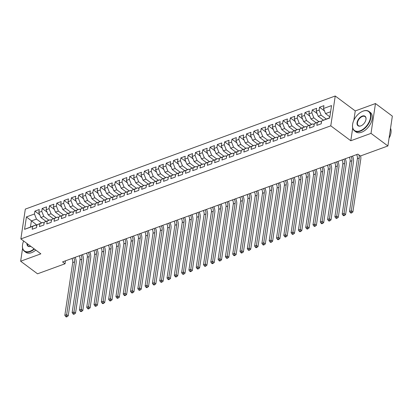 <?xml version="1.0" encoding="UTF-8"?>
<svg xmlns="http://www.w3.org/2000/svg" width="413" height="413" viewBox="0 0 413 413"><rect width="100%" height="100%" fill="white"/><g stroke="black" fill="none" stroke-linecap="round" stroke-linejoin="round"><path stroke-width="0.62" d="M335.242 96.002L25.317 209.097L20.862 238.926L330.782 125.831L335.242 96.002L355.247 110.927L353.853 120.26M352.697 128.009L350.792 140.75L371.008 133.373L375.469 103.544L355.247 110.927M375.469 103.544L392.35 116.136L387.895 145.965L371.008 133.373M36.938 225.1L26.427 216.923L24.568 229.339L32.601 226.407L32.173 229.272L36.55 227.671L36.979 224.811L39.901 223.743L39.472 226.608L43.85 225.008L44.279 222.148L47.196 221.084L46.772 223.944L51.15 222.344L51.579 219.484L54.495 218.42L54.067 221.28L58.45 219.68L58.878 216.82L61.795 215.756L61.367 218.616L65.75 217.016L66.178 214.156L69.095 213.093L68.666 215.953L73.049 214.352L73.473 211.492L76.395 210.429L75.966 213.289L80.344 211.693L80.772 208.828L83.694 207.765L83.266 210.625L87.644 209.03L88.072 206.164L90.994 205.101L90.566 207.961L94.944 206.366L95.372 203.501L98.294 202.437L97.866 205.297L102.243 203.702L102.672 200.837L105.589 199.773L105.165 202.633L109.543 201.038L109.972 198.173L112.888 197.109L112.465 199.969L116.843 198.374L117.271 195.514L120.188 194.446L119.76 197.311L124.143 195.71L124.571 192.85L127.488 191.782L127.059 194.647L131.442 193.047L131.866 190.186L134.788 189.118L134.359 191.983L138.737 190.383L139.166 187.523L142.087 186.454L141.659 189.319L146.037 187.719L146.465 184.859L149.387 183.79L148.959 186.655L153.337 185.055L153.765 182.195L156.687 181.126L156.259 183.991L160.636 182.391L161.065 179.531L163.987 178.468L163.558 181.328L167.936 179.727L168.365 176.867L171.281 175.804L170.858 178.664L175.236 177.063L175.664 174.203L178.581 173.14L178.153 176L182.536 174.4L182.964 171.54L185.881 170.476L185.452 173.336L189.835 171.741L190.264 168.876L193.181 167.812L192.752 170.672L197.135 169.077L197.559 166.212L200.481 165.148L200.052 168.008L204.43 166.413L204.858 163.548L207.78 162.485L207.352 165.345L211.73 163.749L212.158 160.884L215.08 159.821L214.652 162.681L219.029 161.085L219.458 158.22L222.38 157.157L221.951 160.017L226.329 158.422L226.758 155.562L229.674 154.493L229.251 157.358L233.629 155.758L234.057 152.898L236.974 151.829L236.551 154.694L240.929 153.094L241.357 150.234L244.274 149.165L243.846 152.03L248.228 150.43L248.657 147.57L251.574 146.501L251.145 149.367L255.528 147.766L255.952 144.906L258.874 143.838L258.445 146.703L262.823 145.102L263.251 142.242L266.173 141.174L265.745 144.039L270.123 142.439L270.551 139.579L273.473 138.515L273.045 141.375L277.422 139.775L277.851 136.915L280.773 135.851L280.344 138.711L284.722 137.111L285.151 134.251L288.073 133.187L287.644 136.047L292.022 134.447L292.45 131.587L295.367 130.523L294.944 133.384L299.322 131.788L299.75 128.923L302.667 127.86L302.239 130.72L306.622 129.124L307.05 126.259L309.967 125.196L309.538 128.056L313.921 126.461L314.35 123.595L317.267 122.532L316.838 125.392L321.221 123.797L321.644 120.932L329.677 118.004L331.531 105.589L323.503 108.521L323.931 105.656L319.548 107.256L319.12 110.116L316.203 111.185L316.632 108.32L312.249 109.92L311.825 112.78L308.903 113.843L309.332 110.983L304.954 112.584L304.526 115.444L301.604 116.507L302.032 113.647L297.654 115.248L297.226 118.108L294.304 119.171L294.732 116.311L290.354 117.912L289.926 120.772L287.004 121.835L287.433 118.975L283.055 120.57L282.626 123.435L279.709 124.499L280.133 121.639L275.755 123.234L275.326 126.099L272.41 127.163L272.833 124.303L268.455 125.898L268.027 128.763L265.11 129.827L265.538 126.967L261.155 128.562L260.727 131.427L257.81 132.49L258.239 129.63L253.856 131.226L253.432 134.091L250.51 135.154L250.939 132.294L246.556 133.889L246.133 136.749L243.211 137.818L243.639 134.953L239.261 136.553L238.833 139.413L235.911 140.482L236.339 137.617L231.961 139.217L231.533 142.077L228.611 143.146L229.039 140.281L224.662 141.881L224.233 144.741L221.311 145.81L221.74 142.944L217.362 144.545L216.933 147.405L214.017 148.474L214.44 145.608L210.062 147.209L209.634 150.069L206.717 151.137L207.145 148.272L202.762 149.873L202.334 152.733L199.417 153.796L199.846 150.936L195.463 152.536L195.034 155.396L192.117 156.46L192.546 153.6L188.163 155.2L187.739 158.06L184.817 159.124L185.246 156.264L180.868 157.864L180.44 160.724L177.518 161.788L177.946 158.928L173.568 160.523L173.14 163.388L170.218 164.451L170.646 161.591L166.269 163.187L165.84 166.052L162.918 167.115L163.347 164.255L158.969 165.85L158.54 168.716L155.624 169.779L156.047 166.919L151.669 168.514L151.241 171.38L148.324 172.443L148.747 169.583L144.369 171.178L143.941 174.043L141.024 175.107L141.452 172.247L137.07 173.842L136.641 176.702L133.724 177.771L134.153 174.911L129.77 176.506L129.346 179.366L126.424 180.435L126.853 177.569L122.47 179.17L122.047 182.03L119.125 183.098L119.553 180.233L115.175 181.834L114.747 184.694L111.825 185.762L112.253 182.897L107.876 184.497L107.447 187.357L104.525 188.426L104.954 185.561L100.576 187.161L100.147 190.021L97.225 191.09L97.654 188.225L93.276 189.825L92.848 192.685L89.931 193.749L90.354 190.889L85.976 192.489L85.548 195.349L82.631 196.412L83.059 193.552L78.677 195.153L78.248 198.013L75.331 199.076L75.76 196.216L71.377 197.817L70.948 200.677L68.031 201.74L68.46 198.88L64.077 200.475L63.654 203.341L60.732 204.404L61.16 201.544L56.782 203.139L56.354 206.004L53.432 207.068L53.86 204.208L49.483 205.803L49.054 208.668L46.132 209.732L46.561 206.872L42.183 208.467L41.754 211.332L38.832 212.396L39.261 209.536L34.883 211.131L39.782 214.786M26.427 216.923L34.455 213.996L34.883 211.131M387.895 145.965L360.373 156.006L357.875 154.142L62.549 261.904L65.047 263.773L65.491 260.83M46.034 221.347L40.851 217.486L43.773 216.422L48.853 220.206M38.832 212.396L40.851 217.486M41.754 211.332L43.773 216.422M24.568 229.339L35.58 225.049L36.809 225.963M32.601 226.407L35.58 225.049M53.334 218.684L48.151 214.822L51.073 213.758L56.153 217.543M46.132 209.732L48.151 214.822M49.054 208.668L51.073 213.758M36.979 224.811L42.88 222.385L44.108 223.299M39.901 223.743L42.88 222.385M60.628 216.02L55.45 212.158L58.372 211.095L63.452 214.879M53.432 207.068L55.45 212.158M56.354 206.004L58.372 211.095M44.279 222.148L50.179 219.721L51.403 220.635M47.196 221.084L50.179 219.721M67.928 213.356L62.75 209.494L65.672 208.431L70.747 212.215M60.732 204.404L62.75 209.494M63.654 203.341L65.672 208.431M51.579 219.484L57.479 217.057L58.703 217.971M54.495 218.42L57.479 217.057M75.228 210.692L70.05 206.83L72.972 205.767L78.047 209.551M68.031 201.74L70.05 206.83M70.948 200.677L72.972 205.767M58.878 216.82L64.779 214.393L66.003 215.307M61.795 215.756L64.779 214.393M82.528 208.028L77.35 204.167L80.267 203.103L85.346 206.887M75.331 199.076L77.35 204.167M78.248 198.013L80.267 203.103M66.178 214.156L72.079 211.73L73.302 212.643M69.095 213.093L72.079 211.73M89.828 205.364L84.65 201.503L87.566 200.439L92.646 204.228M82.631 196.412L84.65 201.503M85.548 195.349L87.566 200.439M73.473 211.492L79.379 209.066L80.602 209.98M76.395 210.429L79.379 209.066M97.127 202.7L91.949 198.839L94.866 197.775L99.946 201.565M89.931 193.749L91.949 198.839M92.848 192.685L94.866 197.775M80.772 208.828L86.678 206.402L87.902 207.316M83.694 207.765L86.678 206.402M104.427 200.042L99.249 196.175L102.166 195.112L107.246 198.901M97.225 191.09L99.249 196.175M100.147 190.021L102.166 195.112M88.072 206.164L93.978 203.743L95.202 204.652M90.994 205.101L93.978 203.743M111.727 197.378L106.544 193.511L109.466 192.448L114.546 196.237M104.525 188.426L106.544 193.511M107.447 187.357L109.466 192.448M95.372 203.501L101.273 201.079L102.501 201.988M98.294 202.437L101.273 201.079M119.027 194.714L113.843 190.852L116.765 189.784L121.845 193.573M111.825 185.762L113.843 190.852M114.747 184.694L116.765 189.784M102.672 200.837L108.573 198.416L109.796 199.329M105.589 199.773L108.573 198.416M126.321 192.05L121.143 188.189L124.065 187.12L129.14 190.909M119.125 183.098L121.143 188.189M122.047 182.03L124.065 187.12M109.972 198.173L115.872 195.752L117.096 196.665M112.888 197.109L115.872 195.752M133.621 189.386L128.443 185.525L131.365 184.456L136.44 188.245M126.424 180.435L128.443 185.525M129.346 179.366L131.365 184.456M117.271 195.514L123.172 193.088L124.396 194.002M120.188 194.446L123.172 193.088M140.921 186.722L135.743 182.861L138.665 181.792L143.739 185.582M133.724 177.771L135.743 182.861M136.641 176.702L138.665 181.792M124.571 192.85L130.472 190.424L131.695 191.338M127.488 191.782L130.472 190.424M148.221 184.059L143.043 180.197L145.959 179.128L151.039 182.918M141.024 175.107L143.043 180.197M143.941 174.043L145.959 179.128M131.866 190.186L137.772 187.76L138.995 188.674M134.788 189.118L137.772 187.76M155.52 181.395L150.342 177.533L153.259 176.47L158.339 180.254M148.324 172.443L150.342 177.533M151.241 171.38L153.259 176.47M139.166 187.523L145.071 185.096L146.295 186.01M142.087 186.454L145.071 185.096M162.82 178.731L157.642 174.869L160.559 173.806L165.639 177.59M155.624 169.779L157.642 174.869M158.54 168.716L160.559 173.806M146.465 184.859L152.371 182.432L153.595 183.346M149.387 183.79L152.371 182.432M170.12 176.067L164.937 172.206L167.859 171.142L172.939 174.926M162.918 167.115L164.937 172.206M165.84 166.052L167.859 171.142M153.765 182.195L159.666 179.769L160.894 180.682M156.687 181.126L159.666 179.769M177.42 173.403L172.236 169.542L175.158 168.478L180.238 172.262M170.218 164.451L172.236 169.542M173.14 163.388L175.158 168.478M161.065 179.531L166.966 177.105L168.194 178.018M163.987 178.468L166.966 177.105M184.714 170.739L179.536 166.878L182.458 165.814L187.538 169.598M177.518 161.788L179.536 166.878M180.44 160.724L182.458 165.814M168.365 176.867L174.265 174.441L175.489 175.355M171.281 175.804L174.265 174.441M192.014 168.076L186.836 164.214L189.758 163.15L194.833 166.935M184.817 159.124L186.836 164.214M187.739 158.06L189.758 163.15M175.664 174.203L181.565 171.777L182.789 172.691M178.581 173.14L181.565 171.777M199.314 165.412L194.136 161.55L197.058 160.487L202.133 164.271M192.117 156.46L194.136 161.55M195.034 155.396L197.058 160.487M182.964 171.54L188.865 169.113L190.088 170.027M185.881 170.476L188.865 169.113M206.614 162.748L201.436 158.886L204.352 157.823L209.432 161.612M199.417 153.796L201.436 158.886M202.334 152.733L204.352 157.823M190.264 168.876L196.165 166.449L197.388 167.363M193.181 167.812L196.165 166.449M213.913 160.089L208.735 156.222L211.652 155.159L216.732 158.948M206.717 151.137L208.735 156.222M209.634 150.069L211.652 155.159M197.559 166.212L203.464 163.791L204.688 164.699M200.481 165.148L203.464 163.791M221.213 157.425L216.035 153.559L218.952 152.495L224.032 156.284M214.017 148.474L216.035 153.559M216.933 147.405L218.952 152.495M204.858 163.548L210.764 161.127L211.988 162.035M207.78 162.485L210.764 161.127M228.513 154.761L223.335 150.9L226.252 149.831L231.332 153.621M221.311 145.81L223.335 150.9M224.233 144.741L226.252 149.831M212.158 160.884L218.064 158.463L219.288 159.377M215.08 159.821L218.064 158.463M235.813 152.098L230.63 148.236L233.551 147.167L238.631 150.957M228.611 143.146L230.63 148.236M231.533 142.077L233.551 147.167M219.458 158.22L225.359 155.799L226.587 156.713M222.38 157.157L225.359 155.799M243.112 149.434L237.929 145.572L240.851 144.504L245.931 148.293M235.911 140.482L237.929 145.572M238.833 139.413L240.851 144.504M226.758 155.562L232.658 153.135L233.882 154.049M229.674 154.493L232.658 153.135M250.407 146.77L245.229 142.908L248.151 141.84L253.226 145.629M243.211 137.818L245.229 142.908M246.133 136.749L248.151 141.84M234.057 152.898L239.958 150.471L241.182 151.385M236.974 151.829L239.958 150.471M257.707 144.106L252.529 140.244L255.451 139.176L260.526 142.965M250.51 135.154L252.529 140.244M253.432 134.091L255.451 139.176M241.357 150.234L247.258 147.808L248.481 148.721M244.274 149.165L247.258 147.808M265.007 141.442L259.829 137.581L262.751 136.517L267.825 140.301M257.81 132.49L259.829 137.581M260.727 131.427L262.751 136.517M248.657 147.57L254.558 145.144L255.781 146.057M251.574 146.501L254.558 145.144M272.306 138.778L267.128 134.917L270.045 133.853L275.125 137.637M265.11 129.827L267.128 134.917M268.027 128.763L270.045 133.853M255.952 144.906L261.857 142.48L263.081 143.394M258.874 143.838L261.857 142.48M279.606 136.114L274.428 132.253L277.345 131.189L282.425 134.974M272.41 127.163L274.428 132.253M275.326 126.099L277.345 131.189M263.251 142.242L269.157 139.816L270.381 140.73M266.173 141.174L269.157 139.816M286.906 133.451L281.728 129.589L284.645 128.526L289.725 132.31M279.709 124.499L281.728 129.589M282.626 123.435L284.645 128.526M270.551 139.579L276.457 137.152L277.681 138.066M273.473 138.515L276.457 137.152M294.206 130.787L289.028 126.925L291.945 125.862L297.024 129.646M287.004 121.835L289.028 126.925M289.926 120.772L291.945 125.862M277.851 136.915L283.752 134.488L284.98 135.402M280.773 135.851L283.752 134.488M301.505 128.123L296.322 124.261L299.244 123.198L304.324 126.982M294.304 119.171L296.322 124.261M297.226 118.108L299.244 123.198M285.151 134.251L291.051 131.824L292.28 132.738M288.073 133.187L291.051 131.824M308.8 125.459L303.622 121.598L306.544 120.534L311.624 124.318M301.604 116.507L303.622 121.598M304.526 115.444L306.544 120.534M292.45 131.587L298.351 129.161L299.575 130.074M295.367 130.523L298.351 129.161M316.1 122.795L310.922 118.934L313.844 117.87L318.919 121.659M308.903 113.843L310.922 118.934M311.825 112.78L313.844 117.87M299.75 128.923L305.651 126.497L306.874 127.41M302.667 127.86L305.651 126.497M323.4 120.137L318.222 116.27L321.144 115.206L326.218 118.996M316.203 111.185L318.222 116.27M319.12 110.116L321.144 115.206M307.05 126.259L312.951 123.838L314.174 124.747M309.967 125.196L312.951 123.838M329.848 116.838L325.521 113.606L330.612 111.753M323.503 108.521L325.521 113.606M314.35 123.595L320.251 121.174L321.474 122.083M317.267 122.532L320.251 121.174M22.586 248.275L20.65 261.222L37.531 273.814L65.047 263.773M350.792 140.75L330.782 125.831M20.65 261.222L40.866 253.845L20.862 238.926M41.553 222.87L36.473 219.081L31.362 220.95L30.474 226.913M321.644 120.932L329.719 117.715M34.455 213.996L36.473 219.081M319.548 107.256L324.448 110.911M312.249 109.92L317.153 113.575M304.954 112.584L309.853 116.234M297.654 115.248L302.553 118.898M290.354 117.912L295.254 121.561M283.055 120.57L287.954 124.225M275.755 123.234L280.654 126.889M268.455 125.898L273.354 129.553M261.155 128.562L266.055 132.217M253.856 131.226L258.76 134.881M246.556 133.889L251.46 137.544M239.261 136.553L244.16 140.208M231.961 139.217L236.861 142.872M224.662 141.881L229.561 145.536M217.362 144.545L222.261 148.2M210.062 147.209L214.961 150.864M202.762 149.873L207.662 153.528M195.463 152.536L200.362 156.186M188.163 155.2L193.067 158.85M180.868 157.864L185.767 161.514M173.568 160.523L178.468 164.178M166.269 163.187L171.168 166.842M158.969 165.85L163.868 169.506M151.669 168.514L156.568 172.169M144.369 171.178L149.269 174.833M137.07 173.842L141.969 177.497M129.77 176.506L134.674 180.161M122.47 179.17L127.374 182.825M115.175 181.834L120.075 185.489M107.876 184.497L112.775 188.152M100.576 187.161L105.475 190.816M93.276 189.825L98.175 193.48M85.976 192.489L90.875 196.139M78.677 195.153L83.576 198.803M71.377 197.817L76.276 201.467M64.077 200.475L68.981 204.13M56.782 203.139L61.682 206.794M49.483 205.803L54.382 209.458M42.183 208.467L47.082 212.122M358.866 154.88A4.842 2.891 -110 0 1 359.212 158.024L351.329 210.79L352.888 211.957L360.776 159.191A7.264 4.337 70 0 0 360.642 155.907M356.646 154.586A4.842 2.891 -110 0 1 357.39 158.69L349.501 211.456L351.329 210.79L351.091 212.385L350.363 212.654L350.988 213.118L351.716 212.855L351.091 212.385M351.716 212.855L352.888 211.957M349.501 211.456L350.363 212.654M351.169 156.584A4.842 2.891 -110 0 1 351.912 160.688L344.029 213.454L345.588 214.621L353.476 161.855A7.264 4.337 70 0 0 352.542 156.083M349.346 157.25A4.842 2.891 -110 0 1 350.09 161.354L342.201 214.12L344.029 213.454L343.792 215.049L343.064 215.318L343.688 215.782L344.416 215.519L343.792 215.049M344.416 215.519L345.588 214.621M342.201 214.12L343.064 215.318M343.869 159.248A4.842 2.891 -110 0 1 344.612 163.352L336.729 216.118L338.293 217.284L346.177 164.519A7.264 4.337 70 0 0 345.242 158.747M342.047 159.914A4.842 2.891 -110 0 1 342.79 164.018L334.902 216.784L336.729 216.118L336.492 217.713L335.764 217.981L336.389 218.446L337.116 218.183L336.492 217.713M337.116 218.183L338.293 217.284M334.902 216.784L335.764 217.981M363.001 111.164A11.817 7.006 -53.3 0 0 362.175 111.505A11.817 7.006 -53.3 0 0 352.614 124.323A11.817 7.006 -53.3 0 0 360.059 130.833A11.817 7.006 -53.3 0 0 370.435 117.746A11.817 7.006 -53.3 0 0 363.001 111.164M362.273 111.458A12.106 7.181 126.7 0 1 362.377 111.407A12.106 7.181 126.7 0 1 363.223 111.061A12.106 7.181 126.7 0 1 368.954 111.433A12.106 7.181 126.7 0 1 369.692 121.654A12.106 7.181 126.7 0 1 360.213 131.215A12.106 7.181 126.7 0 1 354.478 130.844A12.106 7.181 126.7 0 1 352.583 124.545A12.106 7.181 126.7 0 1 352.599 124.432M362.263 116.079A5.911 3.505 126.7 0 1 365.99 119.336A5.911 3.505 126.7 0 1 361.21 125.743A5.911 3.505 126.7 0 1 360.797 125.913A5.911 3.505 126.7 0 1 357.08 122.62A5.911 3.505 126.7 0 1 362.263 116.079M365.97 119.445A5.617 3.33 -53.3 0 0 365.077 116.631A5.617 3.33 -53.3 0 0 362.418 116.461A5.617 3.33 -53.3 0 0 358.019 120.895A5.617 3.33 -53.3 0 0 358.36 125.64A5.617 3.33 -53.3 0 0 361.019 125.81A5.617 3.33 -53.3 0 0 361.313 125.697M368.954 111.433L370.332 112.455A12.106 7.181 126.7 0 1 371.065 122.676A12.106 7.181 126.7 0 1 361.587 132.237A12.106 7.181 126.7 0 1 355.856 131.871L354.478 130.844M390.533 128.288A12.106 7.181 126.7 0 1 389.051 138.216M23.649 241.006A11.817 7.006 -53.3 0 0 22.545 244.764A11.817 7.006 -53.3 0 0 29.994 251.274A11.817 7.006 -53.3 0 0 34.109 248.802M34.444 249.054A12.106 7.181 126.7 0 1 30.144 251.656A12.106 7.181 126.7 0 1 24.413 251.285A12.106 7.181 126.7 0 1 22.514 244.986A12.106 7.181 126.7 0 1 22.529 244.873M30.794 246.334A5.911 3.505 126.7 0 1 30.727 246.36A5.911 3.505 126.7 0 1 26.964 243.474M35.817 250.077A12.106 7.181 126.7 0 1 31.517 252.684A12.106 7.181 126.7 0 1 25.787 252.312L24.413 251.285M27.361 243.768A5.617 3.33 -53.3 0 0 28.29 246.086A5.617 3.33 -53.3 0 0 30.774 246.318M336.574 161.911A4.842 2.891 -110 0 1 337.313 166.016L329.429 218.782L330.994 219.948L338.877 167.182A7.264 4.337 70 0 0 337.942 161.411M334.747 162.577A4.842 2.891 -110 0 1 335.49 166.682L327.602 219.448L329.429 218.782L329.192 220.377L328.464 220.645L329.089 221.11L329.817 220.841L329.192 220.377M329.817 220.841L330.994 219.948M327.602 219.448L328.464 220.645M329.275 164.575A4.842 2.891 -110 0 1 330.013 168.68L322.13 221.445L323.694 222.607L331.577 169.846A7.264 4.337 70 0 0 330.648 164.075M327.447 165.241A4.842 2.891 -110 0 1 328.19 169.345L320.307 222.111L322.13 221.445L321.892 223.041L321.164 223.309L321.789 223.774L322.522 223.505L321.892 223.041M322.522 223.505L323.694 222.607M320.307 222.111L321.164 223.309M321.975 167.239A4.842 2.891 -110 0 1 322.718 171.343L314.83 224.109L316.394 225.271L324.277 172.51A7.264 4.337 70 0 0 323.348 166.738M320.147 167.905A4.842 2.891 -110 0 1 320.891 172.009L313.008 224.775L314.83 224.109L314.598 225.704L313.865 225.973L314.489 226.438L315.222 226.169L314.598 225.704M315.222 226.169L316.394 225.271M313.008 224.775L313.865 225.973M314.675 169.903A4.842 2.891 -110 0 1 315.418 174.007L307.53 226.773L309.094 227.935L316.977 175.174A7.264 4.337 70 0 0 316.048 169.402M312.847 170.569A4.842 2.891 -110 0 1 313.591 174.673L305.708 227.439L307.53 226.773L307.298 228.368L306.565 228.637L307.189 229.101L307.922 228.833L307.298 228.368M307.922 228.833L309.094 227.935M305.708 227.439L306.565 228.637M307.375 172.567A4.842 2.891 -110 0 1 308.119 176.671L300.23 229.432L301.795 230.599L309.683 177.838A7.264 4.337 70 0 0 308.748 172.066M305.553 173.233A4.842 2.891 -110 0 1 306.291 177.337L298.408 230.098L300.23 229.432L299.998 231.032L299.265 231.301L299.895 231.765L300.623 231.497L299.998 231.032M300.623 231.497L301.795 230.599M298.408 230.098L299.265 231.301M300.075 175.231A4.842 2.891 -110 0 1 300.819 179.335L292.931 232.096L294.495 233.262L302.383 180.502A7.264 4.337 70 0 0 301.449 174.73M298.253 175.897A4.842 2.891 -110 0 1 298.991 180.001L291.108 232.762L292.931 232.096L292.698 233.696L291.97 233.959L292.595 234.429L293.323 234.161L292.698 233.696M293.323 234.161L294.495 233.262M291.108 232.762L291.97 233.959M292.776 177.895A4.842 2.891 -110 0 1 293.519 181.999L285.636 234.76L287.195 235.926L295.083 183.166A7.264 4.337 70 0 0 294.149 177.394M290.953 178.561A4.842 2.891 -110 0 1 291.697 182.665L283.808 235.425L285.636 234.76L285.398 236.36L284.671 236.623L285.295 237.093L286.023 236.825L285.398 236.36M286.023 236.825L287.195 235.926M283.808 235.425L284.671 236.623M285.476 180.558A4.842 2.891 -110 0 1 286.219 184.663L278.336 237.423L279.895 238.59L287.784 185.829A7.264 4.337 70 0 0 286.849 180.058M283.654 181.224A4.842 2.891 -110 0 1 284.397 185.329L276.509 238.089L278.336 237.423L278.099 239.024L277.371 239.287L277.995 239.757L278.723 239.488L278.099 239.024M278.723 239.488L279.895 238.59M276.509 238.089L277.371 239.287M278.176 183.222A4.842 2.891 -110 0 1 278.92 187.326L271.036 240.087L272.601 241.254L280.484 188.493A7.264 4.337 70 0 0 279.549 182.722M276.354 183.888A4.842 2.891 -110 0 1 277.097 187.992L269.209 240.753L271.036 240.087L270.799 241.688L270.071 241.951L270.696 242.421L271.424 242.152L270.799 241.688M271.424 242.152L272.601 241.254M269.209 240.753L270.071 241.951M270.882 185.886A4.842 2.891 -110 0 1 271.62 189.99L263.737 242.751L265.301 243.918L273.184 191.152A7.264 4.337 70 0 0 272.25 185.385M269.054 186.552A4.842 2.891 -110 0 1 269.797 190.656L261.909 243.417L263.737 242.751L263.499 244.351L262.771 244.615L263.396 245.079L264.129 244.816L263.499 244.351M264.129 244.816L265.301 243.918M261.909 243.417L262.771 244.615M263.582 188.55A4.842 2.891 -110 0 1 264.325 192.654L256.437 245.415L258.001 246.582L265.884 193.816A7.264 4.337 70 0 0 264.955 188.049M261.754 189.216A4.842 2.891 -110 0 1 262.498 193.32L254.614 246.081L256.437 245.415L256.205 247.015L255.471 247.279L256.096 247.743L256.829 247.48L256.205 247.015M256.829 247.48L258.001 246.582M254.614 246.081L255.471 247.279M256.282 191.214A4.842 2.891 -110 0 1 257.025 195.318L249.137 248.079L250.701 249.245L258.584 196.48A7.264 4.337 70 0 0 257.655 190.713M254.454 191.875A4.842 2.891 -110 0 1 255.198 195.984L247.315 248.745L249.137 248.079L248.905 249.674L248.172 249.942L248.796 250.407L249.529 250.144L248.905 249.674M249.529 250.144L250.701 249.245M247.315 248.745L248.172 249.942M248.982 193.873A4.842 2.891 -110 0 1 249.726 197.977L241.837 250.743L243.402 251.909L251.29 199.143A7.264 4.337 70 0 0 250.355 193.372M247.155 194.538A4.842 2.891 -110 0 1 247.898 198.643L240.015 251.409L241.837 250.743L241.605 252.338L240.872 252.606L241.497 253.071L242.23 252.808L241.605 252.338M242.23 252.808L243.402 251.909M240.015 251.409L240.872 252.606M241.682 196.536A4.842 2.891 -110 0 1 242.426 200.641L234.538 253.406L236.102 254.573L243.99 201.807A7.264 4.337 70 0 0 243.056 196.036M239.86 197.202A4.842 2.891 -110 0 1 240.598 201.307L232.715 254.072L234.538 253.406L234.305 255.002L233.572 255.27L234.202 255.735L234.93 255.471L234.305 255.002M234.93 255.471L236.102 254.573M232.715 254.072L233.572 255.27M234.383 199.2A4.842 2.891 -110 0 1 235.126 203.304L227.243 256.07L228.802 257.237L236.69 204.471A7.264 4.337 70 0 0 235.756 198.699M232.56 199.866A4.842 2.891 -110 0 1 233.304 203.97L225.415 256.736L227.243 256.07L227.005 257.666L226.278 257.934L226.902 258.399L227.63 258.135L227.005 257.666M227.63 258.135L228.802 257.237M225.415 256.736L226.278 257.934M227.083 201.864A4.842 2.891 -110 0 1 227.826 205.968L219.943 258.734L221.502 259.901L229.391 207.135A7.264 4.337 70 0 0 228.456 201.363M225.261 202.53A4.842 2.891 -110 0 1 226.004 206.634L218.116 259.4L219.943 258.734L219.706 260.329L218.978 260.598L219.602 261.062L220.33 260.794L219.706 260.329M220.33 260.794L221.502 259.901M218.116 259.4L218.978 260.598M219.783 204.528A4.842 2.891 -110 0 1 220.527 208.632L212.643 261.398L214.208 262.56L222.091 209.799A7.264 4.337 70 0 0 221.156 204.027M217.961 205.194A4.842 2.891 -110 0 1 218.704 209.298L210.816 262.064L212.643 261.398L212.406 262.993L211.678 263.262L212.303 263.726L213.031 263.458L212.406 262.993M213.031 263.458L214.208 262.56M210.816 262.064L211.678 263.262M212.489 207.192A4.842 2.891 -110 0 1 213.227 211.296L205.344 264.062L206.908 265.223L214.791 212.463A7.264 4.337 70 0 0 213.857 206.691M210.661 207.858A4.842 2.891 -110 0 1 211.404 211.962L203.516 264.728L205.344 264.062L205.106 265.657L204.378 265.926L205.003 266.39L205.731 266.122L205.106 265.657M205.731 266.122L206.908 265.223M203.516 264.728L204.378 265.926M205.189 209.856A4.842 2.891 -110 0 1 205.927 213.96L198.044 266.726L199.608 267.887L207.491 215.127A7.264 4.337 70 0 0 206.557 209.355M203.361 210.522A4.842 2.891 -110 0 1 204.105 214.626L196.221 267.392L198.044 266.726L197.806 268.321L197.078 268.589L197.703 269.054L198.436 268.786L197.806 268.321M198.436 268.786L199.608 267.887M196.221 267.392L197.078 268.589M197.889 212.519A4.842 2.891 -110 0 1 198.632 216.624L190.744 269.384L192.308 270.551L200.191 217.79A7.264 4.337 70 0 0 199.262 212.019M196.061 213.185A4.842 2.891 -110 0 1 196.805 217.29L188.922 270.05L190.744 269.384L190.512 270.985L189.779 271.253L190.403 271.718L191.136 271.449L190.512 270.985M191.136 271.449L192.308 270.551M188.922 270.05L189.779 271.253M190.589 215.183A4.842 2.891 -110 0 1 191.333 219.288L183.444 272.048L185.009 273.215L192.892 220.454A7.264 4.337 70 0 0 191.962 214.683M188.762 215.849A4.842 2.891 -110 0 1 189.505 219.953L181.622 272.714L183.444 272.048L183.212 273.649L182.479 273.912L183.104 274.382L183.837 274.113L183.212 273.649M183.837 274.113L185.009 273.215M181.622 272.714L182.479 273.912M183.289 217.847A4.842 2.891 -110 0 1 184.033 221.951L176.144 274.712L177.709 275.879L185.597 223.118A7.264 4.337 70 0 0 184.663 217.346M181.467 218.513A4.842 2.891 -110 0 1 182.205 222.617L174.322 275.378L176.144 274.712L175.912 276.312L175.179 276.576L175.809 277.046L176.537 276.777L175.912 276.312M176.537 276.777L177.709 275.879M174.322 275.378L175.179 276.576M175.99 220.511A4.842 2.891 -110 0 1 176.733 224.615L168.845 277.376L170.409 278.543L178.297 225.782A7.264 4.337 70 0 0 177.363 220.01M174.167 221.177A4.842 2.891 -110 0 1 174.905 225.281L167.022 278.042L168.845 277.376L168.612 278.976L167.885 279.24L168.509 279.709L169.237 279.441L168.612 278.976M169.237 279.441L170.409 278.543M167.022 278.042L167.885 279.24M168.69 223.175A4.842 2.891 -110 0 1 169.433 227.279L161.55 280.04L163.109 281.207L170.997 228.446A7.264 4.337 70 0 0 170.063 222.674M166.867 223.841A4.842 2.891 -110 0 1 167.611 227.945L159.723 280.706L161.55 280.04L161.313 281.64L160.585 281.903L161.209 282.373L161.937 282.105L161.313 281.64M161.937 282.105L163.109 281.207M159.723 280.706L160.585 281.903M161.39 225.839A4.842 2.891 -110 0 1 162.133 229.943L154.25 282.704L155.809 283.87L163.698 231.104A7.264 4.337 70 0 0 162.763 225.338M159.568 226.505A4.842 2.891 -110 0 1 160.311 230.609L152.423 283.37L154.25 282.704L154.013 284.304L153.285 284.567L153.91 285.032L154.638 284.769L154.013 284.304M154.638 284.769L155.809 283.87M152.423 283.37L153.285 284.567M154.09 228.503A4.842 2.891 -110 0 1 154.834 232.607L146.951 285.368L148.515 286.534L156.398 233.768A7.264 4.337 70 0 0 155.464 228.002M152.268 229.169A4.842 2.891 -110 0 1 153.011 233.273L145.123 286.033L146.951 285.368L146.713 286.968L145.985 287.231L146.61 287.696L147.338 287.433L146.713 286.968M147.338 287.433L148.515 286.534M145.123 286.033L145.985 287.231M146.796 231.166A4.842 2.891 -110 0 1 147.534 235.271L139.651 288.031L141.215 289.198L149.098 236.432A7.264 4.337 70 0 0 148.164 230.666M144.968 231.827A4.842 2.891 -110 0 1 145.712 235.937L137.823 288.697L139.651 288.031L139.413 289.627L138.685 289.895L139.31 290.36L140.043 290.096L139.413 289.627M140.043 290.096L141.215 289.198M137.823 288.697L138.685 289.895M139.496 233.825A4.842 2.891 -110 0 1 140.239 237.929L132.351 290.695L133.915 291.862L141.798 239.096A7.264 4.337 70 0 0 140.869 233.324M137.668 234.491A4.842 2.891 -110 0 1 138.412 238.595L130.529 291.361L132.351 290.695L132.119 292.29L131.386 292.559L132.01 293.024L132.743 292.76L132.119 292.29M132.743 292.76L133.915 291.862M130.529 291.361L131.386 292.559M132.196 236.489A4.842 2.891 -110 0 1 132.94 240.593L125.051 293.359L126.615 294.526L134.499 241.76A7.264 4.337 70 0 0 133.569 235.988M130.369 237.155A4.842 2.891 -110 0 1 131.112 241.259L123.229 294.025L125.051 293.359L124.819 294.954L124.086 295.223L124.711 295.687L125.444 295.424L124.819 294.954M125.444 295.424L126.615 294.526M123.229 294.025L124.086 295.223M124.896 239.153A4.842 2.891 -110 0 1 125.64 243.257L117.751 296.023L119.316 297.19L127.204 244.424A7.264 4.337 70 0 0 126.27 238.652M123.069 239.819A4.842 2.891 -110 0 1 123.812 243.923L115.929 296.689L117.751 296.023L117.519 297.618L116.786 297.887L117.411 298.351L118.144 298.088L117.519 297.618M118.144 298.088L119.316 297.19M115.929 296.689L116.786 297.887M117.597 241.817A4.842 2.891 -110 0 1 118.34 245.921L110.452 298.687L112.016 299.853L119.904 247.088A7.264 4.337 70 0 0 118.97 241.316M115.774 242.483A4.842 2.891 -110 0 1 116.512 246.587L108.629 299.353L110.452 298.687L110.219 300.282L109.486 300.55L110.116 301.015L110.844 300.747L110.219 300.282M110.844 300.747L112.016 299.853M108.629 299.353L109.486 300.55M110.297 244.481A4.842 2.891 -110 0 1 111.04 248.585L103.157 301.351L104.716 302.512L112.604 249.751A7.264 4.337 70 0 0 111.67 243.98M108.474 245.146A4.842 2.891 -110 0 1 109.218 249.251L101.33 302.017L103.157 301.351L102.92 302.946L102.192 303.214L102.816 303.679L103.544 303.41L102.92 302.946M103.544 303.41L104.716 302.512M101.33 302.017L102.192 303.214M102.997 247.144A4.842 2.891 -110 0 1 103.74 251.249L95.857 304.014L97.416 305.176L105.305 252.415A7.264 4.337 70 0 0 104.37 246.644M101.175 247.81A4.842 2.891 -110 0 1 101.918 251.915L94.03 304.68L95.857 304.014L95.62 305.61L94.892 305.878L95.517 306.343L96.244 306.074L95.62 305.61M96.244 306.074L97.416 305.176M94.03 304.68L94.892 305.878M95.697 249.808A4.842 2.891 -110 0 1 96.441 253.912L88.558 306.678L90.122 307.84L98.005 255.079A7.264 4.337 70 0 0 97.07 249.307M93.875 250.474A4.842 2.891 -110 0 1 94.618 254.578L86.73 307.344L88.558 306.678L88.32 308.274L87.592 308.542L88.217 309.007L88.945 308.738L88.32 308.274M88.945 308.738L90.122 307.84M86.73 307.344L87.592 308.542M88.403 252.472A4.842 2.891 -110 0 1 89.141 256.576L81.258 309.337L82.822 310.504L90.705 257.743A7.264 4.337 70 0 0 89.771 251.971M86.575 253.138A4.842 2.891 -110 0 1 87.319 257.242L79.43 310.003L81.258 309.337L81.02 310.937L80.292 311.206L80.917 311.67L81.645 311.402L81.02 310.937M81.645 311.402L82.822 310.504M79.43 310.003L80.292 311.206M81.103 255.136A4.842 2.891 -110 0 1 81.841 259.24L73.958 312.001L75.522 313.168L83.405 260.407A7.264 4.337 70 0 0 82.471 254.635M79.275 255.802A4.842 2.891 -110 0 1 80.019 259.906L72.136 312.667L73.958 312.001L73.721 313.601L72.993 313.865L73.617 314.334L74.35 314.066L73.721 313.601M74.35 314.066L75.522 313.168M72.136 312.667L72.993 313.865M73.803 257.8A4.842 2.891 -110 0 1 74.546 261.904L66.658 314.665L68.222 315.831L76.106 263.071A7.264 4.337 70 0 0 75.176 257.299M71.976 258.466A4.842 2.891 -110 0 1 72.719 262.57L64.836 315.331L66.658 314.665L66.426 316.265L65.693 316.528L66.317 316.998L67.051 316.73L66.426 316.265M67.051 316.73L68.222 315.831M64.836 315.331L65.693 316.528M359.212 158.024L357.39 158.69M351.912 160.688L350.09 161.354M344.612 163.352L342.79 164.018M337.313 166.016L335.49 166.682M330.013 168.68L328.19 169.345M322.718 171.343L320.891 172.009M315.418 174.007L313.591 174.673M308.119 176.671L306.291 177.337M300.819 179.335L298.991 180.001M293.519 181.999L291.697 182.665M286.219 184.663L284.397 185.329M278.92 187.326L277.097 187.992M271.62 189.99L269.797 190.656M264.325 192.654L262.498 193.32M257.025 195.318L255.198 195.984M249.726 197.977L247.898 198.643M242.426 200.641L240.598 201.307M235.126 203.304L233.304 203.97M227.826 205.968L226.004 206.634M220.527 208.632L218.704 209.298M213.227 211.296L211.404 211.962M205.927 213.96L204.105 214.626M198.632 216.624L196.805 217.29M191.333 219.288L189.505 219.953M184.033 221.951L182.205 222.617M176.733 224.615L174.905 225.281M169.433 227.279L167.611 227.945M162.133 229.943L160.311 230.609M154.834 232.607L153.011 233.273M147.534 235.271L145.712 235.937M140.239 237.929L138.412 238.595M132.94 240.593L131.112 241.259M125.64 243.257L123.812 243.923M118.34 245.921L116.512 246.587M111.04 248.585L109.218 249.251M103.74 251.249L101.918 251.915M96.441 253.912L94.618 254.578M89.141 256.576L87.319 257.242M81.841 259.24L80.019 259.906M74.546 261.904L72.719 262.57"/></g></svg>
